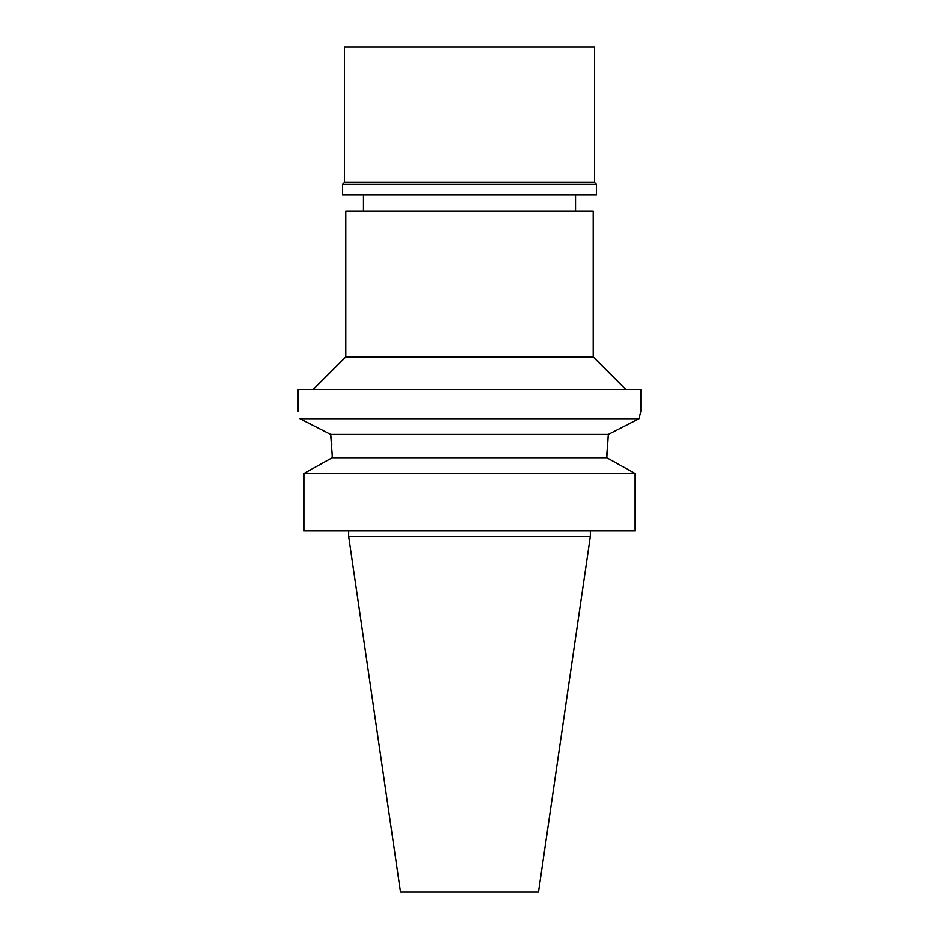 <?xml version="1.0" encoding="UTF-8"?>
<svg xmlns="http://www.w3.org/2000/svg" width="939" height="939" viewBox="0 0 939 939"><rect width="100%" height="100%" fill="white"/><g stroke="black" fill="none" stroke-linecap="round" stroke-linejoin="round"><path stroke-width="1.41" d="M590.361 536.392L348.639 536.392L400.507 892.05L538.493 892.05L590.361 536.392L590.361 530.958M303.884 530.958L303.884 473.491L303.884 530.958L635.116 530.958L635.116 473.491L606.805 457.798L608.343 434.44L606.805 455.086M332.195 457.798L332.195 455.086L332.195 457.798L303.884 473.491L332.195 457.798L606.805 457.798M326.408 432.257L299.94 418.735C297.651 408.852 297.651 408.852 299.94 418.735C297.651 408.852 297.651 408.852 299.94 418.735L639.06 418.735L608.343 434.44L330.657 434.44L331.796 444.558M332.195 455.086L330.657 434.44L299.94 418.735M635.116 473.491L303.884 473.491M298.191 411.305L298.191 389.556L640.809 389.556L640.809 411.305L639.06 418.735L630.55 423.078M313.157 389.556L345.775 356.926L593.225 356.926L625.844 389.556M593.225 356.926L593.225 211.181L345.775 211.181L345.775 356.926M469.5 46.95L344.425 46.95L344.425 182.366L594.575 182.366L594.575 46.95L469.5 46.95M594.575 182.366L596.488 184.267L342.512 184.267L344.425 182.366M342.512 184.267L342.512 194.866L596.488 194.866L596.488 184.267M348.639 536.392L348.639 530.958M363.452 211.181L363.452 194.866M575.548 211.181L575.548 194.866"/></g></svg>
